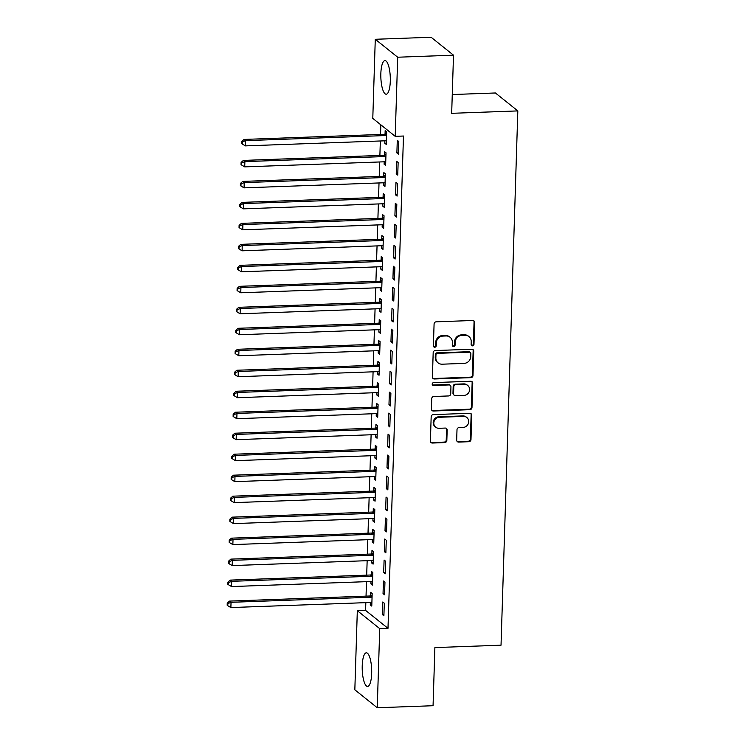 <?xml version="1.0" encoding="UTF-8"?>
<svg xmlns="http://www.w3.org/2000/svg" width="745" height="745" viewBox="0 0 745 745"><rect width="100%" height="100%" fill="white"/><g stroke="black" fill="none" stroke-linecap="round" stroke-linejoin="round"><path stroke-width="1.12" d="M472.507 345.857A1.481 1.378 128.7 0 0 473.978 344.367L474.658 322.473A2.114 1.974 128.7 0 0 472.693 320.49L436.179 321.821A2.114 1.974 128.7 0 0 434.084 323.954L433.394 345.838A1.481 1.378 128.7 0 0 434.773 347.226A1.481 1.378 128.7 0 0 436.235 345.736L436.319 342.905A6.77 6.314 128.7 0 1 443.024 336.079L446.069 335.967A6.77 6.314 128.7 0 1 452.355 342.318L452.262 345.149A1.481 1.378 128.7 0 0 453.64 346.546A1.481 1.378 128.7 0 0 455.102 345.047L455.195 342.216A6.77 6.314 128.7 0 1 461.891 335.39L464.936 335.278A6.77 6.314 128.7 0 1 471.222 341.638L471.138 344.469A1.481 1.378 128.7 0 0 472.507 345.857M471.362 345.28A1.481 1.378 128.7 0 0 473.373 343.883L474.053 321.989A2.114 1.974 128.7 0 0 473.624 320.685M433.618 346.649A1.481 1.378 128.7 0 0 435.629 345.252L435.713 342.421L436.319 342.905M452.494 345.969A1.481 1.378 128.7 0 0 454.497 344.562L454.59 341.731L455.195 342.216M362.228 665.834A16.809 4.712 87.9 0 1 366.344 652.816A16.809 4.712 87.9 0 1 371.68 673.396A16.809 4.712 87.9 0 1 367.564 686.415A16.809 4.712 87.9 0 1 362.228 665.834M380.844 73.634A16.809 4.712 87.9 0 1 384.96 60.615A16.809 4.712 87.9 0 1 390.296 81.196A16.809 4.712 87.9 0 1 386.18 94.215A16.809 4.712 87.9 0 1 380.844 73.634M456.676 440.099A2.114 1.974 128.7 0 0 458.641 442.083L468.884 441.711A2.114 1.974 128.7 0 0 470.98 439.578L471.743 415.272A2.114 1.974 128.7 0 0 469.778 413.289L433.255 414.611A2.114 1.974 128.7 0 0 431.169 416.744L430.405 441.049A2.114 1.974 128.7 0 0 432.361 443.042L444.746 442.586A2.114 1.974 128.7 0 0 446.832 440.453L447.168 430.051A2.114 1.974 128.7 0 0 445.203 428.068L439.056 428.291A5.662 5.28 128.7 0 1 434.167 421.139A5.662 5.28 128.7 0 1 439.41 417.274L463.455 416.399A5.662 5.28 128.7 0 1 468.344 423.551A5.662 5.28 128.7 0 1 463.101 427.416L459.097 427.565A2.114 1.974 128.7 0 0 457.002 429.697L456.676 440.099M365.832 602.649L365.59 610.397L387.996 628.333L403.473 136.028L395.204 136.326L372.789 118.39L375.275 39.28L397.69 57.216L395.204 136.326M387.996 628.333L379.736 628.64L377.249 707.75L354.834 689.814L357.321 610.695L379.736 628.64M375.275 39.28L431.094 37.25L453.5 55.186L451.675 113.315L517.822 110.912L501.031 645.189L434.884 647.591L433.059 705.72L377.249 707.75M453.5 55.186L397.69 57.216M470.905 377.65A2.114 1.974 128.7 0 0 472.991 375.517L473.755 351.212A2.114 1.974 128.7 0 0 471.799 349.228L435.276 350.55A2.114 1.974 128.7 0 0 433.18 352.683L432.417 376.989A2.114 1.974 128.7 0 0 434.382 378.981L470.905 377.65L470.3 377.166A2.114 1.974 128.7 0 0 472.386 375.033L473.149 350.727A2.114 1.974 128.7 0 0 472.721 349.424M472.749 383.237L471.985 407.552A2.114 1.974 128.7 0 1 469.89 409.685L433.376 411.007A2.114 1.974 128.7 0 1 431.411 409.024L431.737 398.622A2.114 1.974 128.7 0 1 433.832 396.489L448.639 395.949A2.114 1.974 128.7 0 0 450.734 393.816L450.949 386.916A2.114 1.974 128.7 0 0 448.984 384.932L433.562 385.491A1.481 1.378 128.7 0 1 432.286 383.619A1.481 1.378 128.7 0 1 433.655 382.604L470.784 381.254A2.114 1.974 128.7 0 1 472.749 383.237L472.144 382.753L471.38 407.059L471.985 407.552M517.822 110.912L495.416 92.976L452.262 94.54M383.042 593.597L384.55 594.817L384.951 582.218L383.433 581.007L383.042 593.597L384.588 593.542M371.001 581.5L370.926 583.903L372.435 585.114L372.835 572.523L371.317 571.313L371.215 574.712M384.355 551.635L385.873 552.846L386.264 540.255L384.755 539.035L384.355 551.635L385.91 551.57M372.323 539.529L372.239 541.932L373.757 543.142L374.158 530.552L372.64 529.341L372.528 532.74M385.677 509.664L387.186 510.874L387.586 498.284L386.068 497.073L385.677 509.664L387.232 509.608M373.636 497.558L373.562 499.969L375.08 501.18L375.471 488.59L373.962 487.37L373.85 490.769M387 467.692L388.508 468.903L388.909 456.312L387.391 455.102L387 467.692L388.545 467.637M374.959 455.595L374.884 457.998L376.393 459.209L376.793 446.618L375.275 445.408L375.173 448.797M388.313 425.721L389.831 426.932L390.222 414.341L388.713 413.13L388.313 425.721L389.868 425.665M376.272 413.624L376.197 416.027L377.715 417.237L378.106 404.647L376.597 403.436L376.486 406.835M389.635 383.75L391.144 384.96L391.544 372.37L390.026 371.159L389.635 383.75L391.19 383.694M377.594 371.653L377.519 374.055L379.037 375.266L379.428 362.675L377.911 361.465L377.808 364.864M390.948 341.778L392.466 342.989L392.857 330.398L391.349 329.188L390.948 341.778L392.503 341.722M378.916 329.681L378.842 332.084L380.35 333.294L380.751 320.704L379.233 319.493L379.131 322.892M392.27 299.807L393.788 301.027L394.179 288.436L392.671 287.216L392.27 299.807L393.826 299.751M380.229 287.71L380.155 290.112L381.673 291.323L382.064 278.732L380.555 277.522L380.444 280.921M393.593 257.844L395.101 259.055L395.502 246.465L393.984 245.254L393.593 257.844L395.148 257.789M381.552 245.738L381.477 248.141L382.986 249.361L383.386 236.77L381.868 235.55L381.766 238.949M394.906 215.873L396.424 217.084L396.815 204.493L395.306 203.283L394.906 215.873L396.461 215.817M382.874 203.767L382.79 206.179L384.308 207.389L384.709 194.799L383.191 193.588L383.088 196.978M396.228 173.902L397.746 175.112L398.137 162.522L396.619 161.311L396.228 173.902L397.783 173.846M384.187 161.805L384.113 164.207L385.631 165.418L386.022 152.827L384.513 151.617L384.401 155.007M380.853 124.843L380.546 134.463M380.341 140.982L379.885 155.454M379.68 161.963L379.224 176.435M379.019 182.953L378.572 197.416M378.367 203.934L377.911 218.406M377.706 224.916L377.249 239.387M377.045 245.906L376.588 260.378M376.383 266.887L375.927 281.359M375.722 287.877L375.275 302.349M375.07 308.858L374.614 323.33M374.409 329.849L373.953 344.311M373.748 350.83L373.292 365.301M373.087 371.811L372.63 386.283M372.425 392.801L371.969 407.273M371.764 413.782L371.317 428.254M371.112 434.773L370.656 449.244M370.451 455.754L369.995 470.225M369.79 476.744L369.334 491.206M369.129 497.725L368.673 512.197M368.468 518.706L368.021 533.178M367.816 539.697L367.36 554.168M367.155 560.678L366.698 575.149M366.493 581.668L366.037 596.13M384.848 140.814L384.774 143.217L386.292 144.428L386.683 131.837L385.165 130.626L385.063 134.025M396.889 152.921L398.398 154.131L398.798 141.541L397.281 140.321L396.889 152.921L398.445 152.855M383.526 182.786L383.452 185.188L384.969 186.399L385.361 173.808L383.852 172.598L383.74 175.997M395.567 194.883L397.085 196.103L397.476 183.503L395.967 182.292L395.567 194.883L397.122 194.827M382.213 224.757L382.138 227.16L383.647 228.37L384.048 215.78L382.53 214.569L382.427 217.968M394.245 236.854L395.763 238.065L396.163 225.474L394.645 224.264L394.245 236.854L395.8 236.798M380.891 266.729L380.816 269.131L382.334 270.342L382.725 257.751L381.216 256.541L381.105 259.94M392.932 278.826L394.44 280.036L394.841 267.446L393.323 266.235L392.932 278.826L394.487 278.77M379.578 308.7L379.494 311.103L381.012 312.313L381.403 299.723L379.894 298.512L379.782 301.902M391.609 320.797L393.127 322.008L393.518 309.417L392.01 308.207L391.609 320.797L393.164 320.741M378.255 350.662L378.181 353.074L379.689 354.285L380.09 341.694L378.572 340.484L378.469 343.873M390.296 362.768L391.805 363.979L392.205 351.389L390.687 350.178L390.296 362.768L391.842 362.713M376.933 392.634L376.858 395.036L378.376 396.256L378.767 383.656L377.259 382.446L377.147 385.845M388.974 404.74L390.492 405.951L390.883 393.36L389.365 392.149L388.974 404.74L390.529 404.684M375.62 434.605L375.536 437.008L377.054 438.218L377.454 425.628L375.936 424.417L375.834 427.816M387.651 446.702L389.169 447.922L389.56 435.331L388.052 434.112L387.651 446.702L389.207 446.646M374.297 476.577L374.223 478.979L375.731 480.19L376.132 467.599L374.614 466.389L374.512 469.788M386.338 488.673L387.847 489.884L388.247 477.294L386.729 476.083L386.338 488.673L387.894 488.618M372.975 518.548L372.9 520.951L374.418 522.161L374.81 509.571L373.301 508.36L373.189 511.759M385.016 530.645L386.534 531.856L386.925 519.265L385.416 518.054L385.016 530.645L386.571 530.589M371.662 560.519L371.587 562.922L373.096 564.133L373.496 551.542L371.978 550.332L371.876 553.721M383.694 572.616L385.212 573.827L385.612 561.236L384.094 560.026L383.694 572.616L385.249 572.56M370.339 602.482L370.265 604.893L371.783 606.104L372.174 593.514L370.656 592.303L370.554 595.693M382.381 614.588L383.889 615.798L384.29 603.208L382.772 601.997L382.381 614.588L383.936 614.532M365.59 610.397L357.321 610.695M384.774 143.217L386.329 143.161M384.113 164.207L385.668 164.151M383.452 185.188L385.007 185.133M382.79 206.179L384.346 206.123M382.138 227.16L383.694 227.104M381.477 248.141L383.032 248.085M380.816 269.131L382.371 269.075M380.155 290.112L381.71 290.056M379.494 311.103L381.049 311.047M378.842 332.084L380.388 332.028M378.181 353.074L379.736 353.009M377.519 374.055L379.075 373.999M376.858 395.036L378.413 394.98M376.197 416.027L377.752 415.971M375.536 437.008L377.091 436.952M374.884 457.998L376.439 457.942M374.223 478.979L375.778 478.923M373.562 499.969L375.117 499.904M372.9 520.951L374.456 520.895M372.239 541.932L373.794 541.876M371.587 562.922L373.133 562.866M370.926 583.903L372.481 583.847M370.265 604.893L371.82 604.838M468.959 336.582L468.354 336.097A6.77 6.314 128.7 0 0 464.331 334.794L464.936 335.278M454.59 341.731A6.77 6.314 128.7 0 1 461.285 334.905L464.331 334.794M450.092 337.271L449.486 336.787A6.77 6.314 128.7 0 0 445.463 335.483L446.069 335.967M435.713 342.421A6.77 6.314 128.7 0 1 442.418 335.585L445.463 335.483M432.845 378.292A2.114 1.974 128.7 0 0 433.776 378.497L470.3 377.166M470.849 353.577A1.481 1.378 128.7 0 0 469.471 352.189L437.417 353.353A1.481 1.378 128.7 0 0 435.946 354.853L435.853 357.833A6.77 6.314 128.7 0 0 442.139 364.193L464.051 363.392A6.77 6.314 128.7 0 0 470.756 356.566L470.849 353.577M470.356 352.478L469.75 351.994A1.481 1.378 128.7 0 0 468.866 351.705L469.471 352.189M438.116 362.88L437.511 362.396A6.77 6.314 128.7 0 1 435.248 357.349L435.341 354.369A1.481 1.378 128.7 0 1 436.803 352.869L468.866 351.705M431.839 410.327A2.114 1.974 128.7 0 0 432.771 410.523L469.285 409.201A2.114 1.974 128.7 0 0 471.38 407.059M450.241 385.333L449.635 384.848A2.114 1.974 128.7 0 0 448.378 384.448L432.957 385.007L433.562 385.491M432.417 384.914A1.481 1.378 128.7 0 0 432.957 385.007M464.014 395.39A5.662 5.28 128.7 0 0 467.72 385.463A5.662 5.28 128.7 0 0 464.358 384.373L455.884 384.681A2.114 1.974 128.7 0 0 453.789 386.813L453.575 393.714A2.114 1.974 128.7 0 0 455.54 395.697L464.014 395.39M467.72 385.463L467.115 384.979A5.662 5.28 128.7 0 0 463.753 383.889L464.358 384.373M454.282 395.288L453.677 394.803A2.114 1.974 128.7 0 1 452.969 393.23L453.183 386.329A2.114 1.974 128.7 0 1 455.279 384.197L463.753 383.889M472.144 382.753A2.114 1.974 128.7 0 0 471.715 381.459M466.817 417.489L466.212 417.004A5.662 5.28 128.7 0 0 462.85 415.915L463.455 416.399M435.695 427.202L435.089 426.717A5.662 5.28 128.7 0 1 438.805 416.781L462.85 415.915M430.834 442.353A2.114 1.974 128.7 0 0 431.755 442.558L444.141 442.102A2.114 1.974 128.7 0 0 446.227 439.969L446.553 429.567A2.114 1.974 128.7 0 0 446.125 428.263M457.104 441.403A2.114 1.974 128.7 0 0 458.035 441.599L468.279 441.226A2.114 1.974 128.7 0 0 470.374 439.094L471.138 414.788A2.114 1.974 128.7 0 0 470.71 413.484M386.636 133.336L384.755 134.165A2.151 2.012 -51.3 0 1 383.982 134.342L244.034 139.427L245.543 140.637L245.384 145.88L385.323 140.796A2.151 2.012 -51.3 0 1 386.096 140.926L386.394 141.038M386.581 135.236L386.273 135.376A2.151 2.012 -51.3 0 1 385.491 135.553L245.543 140.637L242.358 141.941L241.753 141.457L241.687 143.561L242.293 144.046L242.358 141.941M245.384 145.88L242.293 144.046M241.753 141.457L244.034 139.427M385.975 154.317L384.094 155.146A2.151 2.012 -51.3 0 1 383.321 155.323L243.373 160.408L244.891 161.618L244.723 166.871L384.671 161.786A2.151 2.012 -51.3 0 1 385.435 161.907L385.733 162.019M385.919 156.226L385.612 156.357A2.151 2.012 -51.3 0 1 384.83 156.534L244.891 161.618L241.697 162.931L241.091 162.447L241.026 164.543L241.631 165.027L241.697 162.931M244.723 166.871L241.631 165.027M241.091 162.447L243.373 160.408M385.314 175.308L383.433 176.127A2.151 2.012 -51.3 0 1 382.66 176.314L242.712 181.398L244.23 182.609L244.062 187.852L384.01 182.767A2.151 2.012 -51.3 0 1 384.774 182.888L385.072 183.009M385.258 177.208L384.951 177.347A2.151 2.012 -51.3 0 1 384.178 177.524L244.23 182.609L241.035 183.913L240.43 183.428L240.365 185.533L240.97 186.017L241.035 183.913M244.062 187.852L240.97 186.017M240.43 183.428L242.712 181.398M384.662 196.289L382.781 197.118A2.151 2.012 -51.3 0 1 381.999 197.295L242.051 202.379L243.568 203.59L243.401 208.842L383.349 203.758A2.151 2.012 -51.3 0 1 384.113 203.879L384.42 203.99M384.597 198.189L384.29 198.328A2.151 2.012 -51.3 0 1 383.517 198.505L243.568 203.59L240.374 204.903L239.769 204.419L239.704 206.514L240.309 206.998L240.374 204.903M243.401 208.842L240.309 206.998M239.769 204.419L242.051 202.379M384.001 217.27L382.12 218.099A2.151 2.012 -51.3 0 1 381.338 218.285L241.389 223.37L242.907 224.58L242.74 229.823L382.688 224.739A2.151 2.012 -51.3 0 1 383.461 224.86L383.759 224.971M383.936 219.179L383.628 219.309A2.151 2.012 -51.3 0 1 382.856 219.496L242.907 224.58L239.713 225.884L239.108 225.4L239.043 227.495L239.648 227.979L239.713 225.884M242.74 229.823L239.648 227.979M239.108 225.4L241.389 223.37M383.34 238.26L381.459 239.089A2.151 2.012 -51.3 0 1 380.686 239.266L240.737 244.351L242.246 245.561L242.088 250.804L382.027 245.72A2.151 2.012 -51.3 0 1 382.8 245.85L383.098 245.962M383.275 240.16L382.967 240.3A2.151 2.012 -51.3 0 1 382.194 240.477L242.246 245.561L239.061 246.874L238.456 246.381L238.381 248.485L238.996 248.97L239.061 246.874M242.088 250.804L238.996 248.97M238.456 246.381L240.737 244.351M382.679 259.241L380.797 260.07A2.151 2.012 -51.3 0 1 380.024 260.247L240.076 265.332L241.585 266.542L241.427 271.795L381.375 266.71A2.151 2.012 -51.3 0 1 382.138 266.831L382.436 266.943M382.623 261.15L382.315 261.281A2.151 2.012 -51.3 0 1 381.533 261.467L241.585 266.542L238.4 267.855L237.795 267.371L237.73 269.466L238.335 269.951L238.4 267.855M241.427 271.795L238.335 269.951M237.795 267.371L240.076 265.332M382.017 280.232L380.136 281.051A2.151 2.012 -51.3 0 1 379.363 281.238L239.415 286.322L240.933 287.533L240.765 292.776L380.714 287.691A2.151 2.012 -51.3 0 1 381.477 287.821L381.775 287.933M381.962 282.131L381.654 282.271A2.151 2.012 -51.3 0 1 380.872 282.448L240.933 287.533L237.739 288.837L237.133 288.352L237.068 290.457L237.674 290.941L237.739 288.837M240.765 292.776L237.674 290.941M237.133 288.352L239.415 286.322M381.356 301.213L379.475 302.042A2.151 2.012 -51.3 0 1 378.702 302.219L238.754 307.303L240.272 308.514L240.104 313.766L380.052 308.681A2.151 2.012 -51.3 0 1 380.816 308.803L381.114 308.914M381.3 303.122L380.993 303.252A2.151 2.012 -51.3 0 1 380.22 303.429L240.272 308.514L237.078 309.827L236.472 309.343L236.407 311.438L237.012 311.922L237.078 309.827M240.104 313.766L237.012 311.922M236.472 309.343L238.754 307.303M380.704 322.203L378.823 323.023A2.151 2.012 -51.3 0 1 378.041 323.209L238.093 328.294L239.611 329.504L239.443 334.747L379.391 329.663A2.151 2.012 -51.3 0 1 380.164 329.784L380.462 329.905M380.639 324.103L380.332 324.233A2.151 2.012 -51.3 0 1 379.559 324.42L239.611 329.504L236.416 330.808L235.811 330.324L235.746 332.419L236.351 332.913L236.416 330.808M239.443 334.747L236.351 332.913M235.811 330.324L238.093 328.294M380.043 343.184L378.162 344.013A2.151 2.012 -51.3 0 1 377.38 344.19L237.441 349.275L238.949 350.485L238.782 355.738L378.73 350.653A2.151 2.012 -51.3 0 1 379.503 350.774L379.801 350.886M379.978 345.084L379.671 345.224A2.151 2.012 -51.3 0 1 378.898 345.401L238.949 350.485L235.765 351.798L235.15 351.314L235.085 353.409L235.69 353.894L235.765 351.798M238.782 355.738L235.69 353.894M235.15 351.314L237.441 349.275M379.382 364.165L377.501 364.994A2.151 2.012 -51.3 0 1 376.728 365.171L236.78 370.256L238.288 371.476L238.13 376.719L378.078 371.634A2.151 2.012 -51.3 0 1 378.842 371.755L379.14 371.867M379.326 366.074L379.019 366.205A2.151 2.012 -51.3 0 1 378.237 366.391L238.288 371.476L235.103 372.779L234.498 372.295L234.433 374.39L235.038 374.875L235.103 372.779M238.13 376.719L235.038 374.875M234.498 372.295L236.78 370.256M378.721 385.156L376.84 385.985A2.151 2.012 -51.3 0 1 376.067 386.161L236.118 391.246L237.636 392.457L237.469 397.7L377.417 392.615A2.151 2.012 -51.3 0 1 378.181 392.745L378.479 392.857M378.665 387.055L378.358 387.195A2.151 2.012 -51.3 0 1 377.575 387.372L237.636 392.457L234.442 393.76L233.837 393.276L233.772 395.381L234.377 395.865L234.442 393.76M237.469 397.7L234.377 395.865M233.837 393.276L236.118 391.246M378.06 406.137L376.178 406.966A2.151 2.012 -51.3 0 1 375.406 407.142L235.457 412.227L236.975 413.438L236.808 418.69L376.756 413.605A2.151 2.012 -51.3 0 1 377.519 413.726L377.817 413.838M378.004 408.046L377.696 408.176A2.151 2.012 -51.3 0 1 376.923 408.353L236.975 413.438L233.781 414.751L233.176 414.267L233.111 416.362L233.716 416.846L233.781 414.751M236.808 418.69L233.716 416.846M233.176 414.267L235.457 412.227M377.408 427.127L375.527 427.947A2.151 2.012 -51.3 0 1 374.744 428.133L234.796 433.217L236.314 434.428L236.146 439.671L376.095 434.586A2.151 2.012 -51.3 0 1 376.858 434.717L377.166 434.829M377.342 429.027L377.035 429.167A2.151 2.012 -51.3 0 1 376.262 429.344L236.314 434.428L233.12 435.732L232.514 435.248L232.449 437.352L233.055 437.837L233.12 435.732M236.146 439.671L233.055 437.837M232.514 435.248L234.796 433.217M376.747 448.108L374.865 448.937A2.151 2.012 -51.3 0 1 374.083 449.114L234.144 454.199L235.653 455.409L235.485 460.661L375.433 455.577A2.151 2.012 -51.3 0 1 376.206 455.698L376.504 455.81M376.681 450.017L376.374 450.148A2.151 2.012 -51.3 0 1 375.601 450.325L235.653 455.409L232.459 456.722L231.853 456.238L231.788 458.333L232.393 458.818L232.459 456.722M235.485 460.661L232.393 458.818M231.853 456.238L234.144 454.199M376.085 469.099L374.204 469.918A2.151 2.012 -51.3 0 1 373.431 470.104L233.483 475.189L234.992 476.4L234.833 481.643L374.772 476.558A2.151 2.012 -51.3 0 1 375.545 476.679L375.843 476.791M376.02 470.998L375.722 471.129A2.151 2.012 -51.3 0 1 374.94 471.315L234.992 476.4L231.807 477.703L231.201 477.219L231.136 479.314L231.742 479.799L231.807 477.703M234.833 481.643L231.742 479.799M231.201 477.219L233.483 475.189M375.424 490.08L373.543 490.908A2.151 2.012 -51.3 0 1 372.77 491.085L232.822 496.17L234.33 497.381L234.172 502.624L374.12 497.539A2.151 2.012 -51.3 0 1 374.884 497.669L375.182 497.781M375.368 491.979L375.061 492.119A2.151 2.012 -51.3 0 1 374.279 492.296L234.33 497.381L231.146 498.694L230.54 498.209L230.475 500.305L231.08 500.789L231.146 498.694M234.172 502.624L231.08 500.789M230.54 498.209L232.822 496.17M374.763 511.061L372.882 511.889A2.151 2.012 -51.3 0 1 372.109 512.066L232.161 517.151L233.679 518.371L233.511 523.614L373.459 518.529A2.151 2.012 -51.3 0 1 374.223 518.65L374.521 518.762M374.707 512.97L374.4 513.1A2.151 2.012 -51.3 0 1 373.627 513.286L233.679 518.371L230.484 519.675L229.879 519.191L229.814 521.286L230.419 521.77L230.484 519.675M233.511 523.614L230.419 521.77M229.879 519.191L232.161 517.151M374.102 532.051L372.221 532.88A2.151 2.012 -51.3 0 1 371.448 533.057L231.499 538.141L233.017 539.352L232.85 544.595L372.798 539.51A2.151 2.012 -51.3 0 1 373.562 539.641L373.86 539.753M374.046 533.951L373.739 534.091A2.151 2.012 -51.3 0 1 372.966 534.267L233.017 539.352L229.823 540.656L229.218 540.172L229.153 542.276L229.758 542.76L229.823 540.656M232.85 544.595L229.758 542.76M229.218 540.172L231.499 538.141M373.45 553.032L371.569 553.861A2.151 2.012 -51.3 0 1 370.787 554.038L230.838 559.122L232.356 560.333L232.189 565.585L372.137 560.501A2.151 2.012 -51.3 0 1 372.91 560.622L373.208 560.734M373.385 554.941L373.077 555.072A2.151 2.012 -51.3 0 1 372.304 555.249L232.356 560.333L229.162 561.646L228.557 561.162L228.492 563.257L229.097 563.741L229.162 561.646M232.189 565.585L229.097 563.741M228.557 561.162L230.838 559.122M372.789 574.023L370.908 574.842A2.151 2.012 -51.3 0 1 370.125 575.028L230.186 580.113L231.695 581.323L231.537 586.566L371.476 581.482A2.151 2.012 -51.3 0 1 372.249 581.603L372.547 581.724M372.724 575.922L372.416 576.062A2.151 2.012 -51.3 0 1 371.643 576.239L231.695 581.323L228.51 582.627L227.905 582.143L227.83 584.248L228.436 584.732L228.51 582.627M231.537 586.566L228.436 584.732M227.905 582.143L230.186 580.113M372.128 595.004L370.246 595.832A2.151 2.012 -51.3 0 1 369.473 596.009L229.525 601.094L231.034 602.305L230.875 607.557L370.824 602.472A2.151 2.012 -51.3 0 1 371.587 602.593L371.885 602.705M372.072 596.903L371.764 597.043A2.151 2.012 -51.3 0 1 370.982 597.22L231.034 602.305L227.849 603.618L227.244 603.133L227.178 605.229L227.784 605.713L227.849 603.618M230.875 607.557L227.784 605.713M227.244 603.133L229.525 601.094M473.373 343.883L473.978 344.367M435.629 345.252L436.235 345.736M454.497 344.562L455.102 345.047M461.285 334.905L461.891 335.39M442.418 335.585L443.024 336.079M474.053 321.989L474.658 322.473M433.776 378.497L434.382 378.981M473.149 350.727L473.755 351.212M472.386 375.033L472.991 375.517M436.803 352.869L437.417 353.353M435.341 354.369L435.946 354.853M435.248 357.349L435.853 357.833M469.285 409.201L469.89 409.685M432.771 410.523L433.376 411.007M448.378 384.448L448.984 384.932M455.279 384.197L455.884 384.681M453.183 386.329L453.789 386.813M452.969 393.23L453.575 393.714M438.805 416.781L439.41 417.274M446.553 429.567L447.168 430.051M446.227 439.969L446.832 440.453M444.141 442.102L444.746 442.586M431.755 442.558L432.361 443.042M471.138 414.788L471.743 415.272M470.374 439.094L470.98 439.578M468.279 441.226L468.884 441.711M458.035 441.599L458.641 442.083M384.755 134.165L386.273 135.376M383.982 134.342L385.491 135.553M384.094 155.146L385.612 156.357M383.321 155.323L384.83 156.534M383.433 176.127L384.951 177.347M382.66 176.314L384.178 177.524M382.781 197.118L384.29 198.328M381.999 197.295L383.517 198.505M382.12 218.099L383.628 219.309M381.338 218.285L382.856 219.496M381.459 239.089L382.967 240.3M380.686 239.266L382.194 240.477M380.797 260.07L382.315 261.281M380.024 260.247L381.533 261.467M380.136 281.051L381.654 282.271M379.363 281.238L380.872 282.448M379.475 302.042L380.993 303.252M378.702 302.219L380.22 303.429M378.823 323.023L380.332 324.233M378.041 323.209L379.559 324.42M378.162 344.013L379.671 345.224M377.38 344.19L378.898 345.401M377.501 364.994L379.019 366.205M376.728 365.171L378.237 366.391M376.84 385.985L378.358 387.195M376.067 386.161L377.575 387.372M376.178 406.966L377.696 408.176M375.406 407.142L376.923 408.353M375.527 427.947L377.035 429.167M374.744 428.133L376.262 429.344M374.865 448.937L376.374 450.148M374.083 449.114L375.601 450.325M374.204 469.918L375.722 471.129M373.431 470.104L374.94 471.315M373.543 490.908L375.061 492.119M372.77 491.085L374.279 492.296M372.882 511.889L374.4 513.1M372.109 512.066L373.627 513.286M372.221 532.88L373.739 534.091M371.448 533.057L372.966 534.267M371.569 553.861L373.077 555.072M370.787 554.038L372.304 555.249M370.908 574.842L372.416 576.062M370.125 575.028L371.643 576.239M370.246 595.832L371.764 597.043M369.473 596.009L370.982 597.22"/></g></svg>
